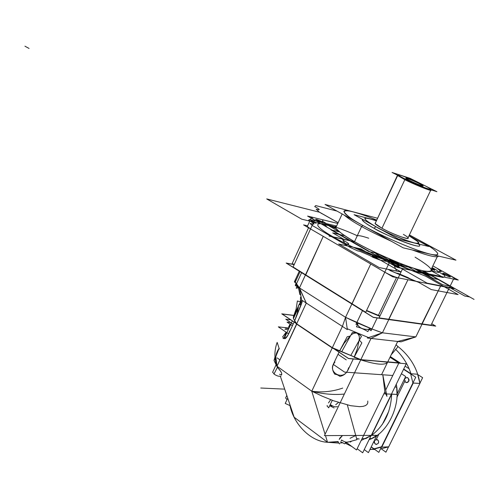 <?xml version="1.0" encoding="UTF-8"?>
<svg xmlns="http://www.w3.org/2000/svg" width="499" height="499" viewBox="0 0 499 499"><rect width="100%" height="100%" fill="white"/><g stroke="black" fill="none" stroke-linecap="round" stroke-linejoin="round"><path stroke-width="0.75" d="M431.722 323.726L435.708 326.121L373.327 317.408L286.164 263.048L294.217 264.551M431.691 323.782L435.296 325.947L421.749 324.057L440.605 286.083L422.16 323.92L440.605 286.083L449.312 287.773L440.605 286.083L415.835 336.894L382.421 332.814L388.79 319.572L387.255 319.036L422.023 324.213L415.835 336.894L382.421 332.814L388.79 319.572L422.023 324.213L387.255 319.036L388.79 319.572L382.421 332.814L371.006 338.434L382.421 332.814L415.835 336.894L382.421 332.814C370.713 328.791 358.425 323.626 345.558 317.314L351.845 304.01L345.558 317.314L342.395 326.421L345.558 317.314L356.791 322.61L357.54 324.55C359.505 328.086 363.309 329.683 368.948 329.346L371.917 328.966L345.558 317.314L299.462 287.923L345.558 317.314L351.845 304.01L354.646 305.369L351.845 304.01L345.558 317.314L299.462 287.923L305.4 275.043L299.462 287.923L305.4 275.043L299.462 287.923L305.4 275.043L351.845 304.01L304.421 274.057L351.845 304.01L354.646 305.369L351.845 304.01L345.558 317.314L299.462 287.923L295.289 282.041L299.462 287.923L296.337 284.143L301.608 272.685L295.57 285.808L297.173 286.07L296.337 284.143L301.608 272.685M376.664 314.676L379.833 316.279L366.428 310.758L378.273 315.674M415.835 336.894L397.653 341.459L415.835 336.894L401.059 341.846L367.339 338.016L382.421 332.814L388.79 319.572L382.421 332.814L371.006 338.434L397.653 341.459L415.835 336.894L422.142 323.932M295.545 282.702L294.348 281.941L299.269 271.225L295.651 279.097C294.248 280.781 295.383 283.582 299.057 287.505L299.462 287.923L301.658 300.067L347.348 329.627L345.558 317.314L342.395 326.421L306.286 303.061L299.462 287.923L306.286 303.061L296.662 323.807L294.56 321.088L302.525 300.629L301.302 304.39L298.614 305.045L297.342 313.247L294.56 321.088L301.302 304.39M368.574 337.592L347.223 328.747M397.653 341.459L387.723 361.962L387.879 361.638L387.723 361.962L360.846 359.636L371.006 338.434L360.846 359.636L371.006 338.434L397.653 341.459L387.723 361.962L397.653 341.459L387.723 361.962L397.653 341.459L371.006 338.434L360.846 359.636L332.334 347.697L342.395 326.421L332.334 347.697L296.662 323.807L293.406 318.587L293.699 316.129M371.006 338.434L360.846 359.636L354.115 357.259L357.346 348.764L359.161 339.938C359.823 337.131 359.105 334.854 357.022 333.107C354.221 332.802 351.901 333.806 350.067 336.12L344.148 343.237L339.513 351.146L332.334 347.697L296.662 323.807L294.56 321.088M299.057 287.505L306.286 303.061L342.395 326.421L332.334 347.697L296.662 323.807L293.406 318.587L293.381 316.828L296.119 309.087L297.373 300.984L300.504 301.87L298.982 304.951L300.504 301.87L300.379 303.517L300.548 297.105L301.147 297.236M387.879 361.638L387.723 361.962L360.846 359.636L332.222 347.934L296.556 324.038L332.222 347.934L311.775 391.197L332.222 347.934L334.006 348.82L332.222 347.934L311.775 391.197L332.222 347.934L311.775 391.197L332.222 347.934L334.006 348.82L296.556 324.038L276.989 366.229L296.556 324.038L276.989 366.229L311.775 391.197L325.074 434.286L311.775 391.197L276.989 366.229L311.775 391.197L276.989 366.229L274.026 360.471L274.98 357.022M360.677 359.617L387.611 362.187L381.554 374.693L382.808 374.78L381.554 374.693L387.729 361.962C385.434 365.605 376.103 364.794 359.742 359.536C376.103 364.794 385.434 365.605 387.729 361.962C385.434 365.605 376.103 364.794 359.742 359.536L360.733 359.866L344.354 394.06L360.733 359.866L387.729 361.962L360.846 359.636L354.115 357.259L361.869 342.907L359.161 339.938C359.823 337.131 359.105 334.854 357.022 333.107C354.221 332.802 351.901 333.806 350.067 336.12L344.148 343.237L339.513 351.146L332.334 347.697L342.395 326.421L306.286 303.061L296.662 323.807L306.286 303.061M354.115 357.259L357.346 348.764L359.161 339.938M294.005 315.418L281.767 313.834L348.564 358.569L398.894 362.929L390.031 357.197M362.474 310.64L356.791 322.61L357.54 324.55L355.968 324.35L362.474 310.64L356.791 322.61L345.558 317.314C358.425 323.626 370.713 328.791 382.421 332.814L371.917 328.966L377.188 317.95L371.081 330.7L368.954 329.346L371.917 328.966L377.188 317.95M369.578 328.043L367.875 331.598C363.615 329.034 359.81 327.438 356.467 326.801L358.17 323.221M357.54 324.55C359.505 328.086 363.309 329.683 368.954 329.346M397.254 342.295L398.171 341.516M391.21 354.77L397.965 346.768L396.1 344.672M298.252 287.05L299.918 294.653L300.697 294.772M297.984 287.867L296.181 288.229L297.173 286.07L296.337 284.149M299.269 271.225L295.102 280.295L295.564 281.455M298.558 305.818L293.381 316.828L294.023 317.258L293.381 316.828L298.558 305.818M301.365 300.217L300.504 301.87L301.365 300.217M300.379 303.517L300.504 301.87L300.379 303.517M342.395 326.421L332.334 347.697M296.967 286.513L296.188 285.908M295.682 285.559L295.246 285.272L296.013 283.613M297.953 287.692L297.173 286.07M339.513 351.146L347.185 336.75L350.067 336.12M341.915 351.371L352.319 332.552C355.544 332.066 358.581 333.344 361.438 336.376L350.959 355.157M438.633 256.118C437.105 257.958 428.329 255.912 412.299 249.968C428.329 255.912 437.105 257.958 438.633 256.118C437.105 257.958 428.329 255.912 412.299 249.968C428.329 255.912 437.105 257.958 438.633 256.118M376.739 220.103C358.999 212.805 343.561 208.663 343.905 211.526C346.075 215.212 352.413 219.859 362.904 225.473C352.413 219.859 346.075 215.212 343.905 211.526C343.561 208.663 358.999 212.805 376.739 220.103C342.744 206.012 331.211 208.039 362.904 225.473C373.52 231.711 409.829 249.032 430.518 254.222C448.295 257.914 428.828 245.202 416.696 238.871C428.828 245.202 448.295 257.914 430.512 254.222C409.829 249.032 373.52 231.711 362.904 225.473L361.6 226.502C368.112 230.245 378.067 235.185 391.459 241.316C378.067 235.185 368.112 230.245 361.6 226.502L354.515 241.659L361.6 226.502C368.112 230.245 378.067 235.185 391.459 241.316C378.067 235.185 368.112 230.245 361.6 226.502L362.904 225.473L361.6 226.502C354.34 222.566 348.495 218.743 344.067 215.019C348.495 218.743 354.34 222.566 361.6 226.502C354.34 222.566 348.495 218.743 344.067 215.019C348.495 218.743 354.34 222.566 361.6 226.502L354.515 241.659C345.439 236.663 339.17 232.085 335.708 227.931L335.478 226.521L336.725 225.735L335.478 226.521L335.708 227.931L342.171 213.965L335.708 227.931C339.17 232.085 345.439 236.663 354.515 241.659C338.653 232.353 332.721 227.045 336.725 225.735M409.355 235.017L416.696 238.871C437.112 249.887 444.703 257.54 430.518 254.222C416.653 251.084 383.725 237.087 362.904 225.473L361.6 226.502L354.515 241.659C363.877 247.311 379.009 254.509 399.911 263.254C420.432 271.468 434.617 273.901 431.223 269.26L437.267 256.779L431.223 269.26C434.617 273.901 420.432 271.468 399.911 263.254C379.009 254.509 363.877 247.311 354.515 241.659C374.718 253.267 406.573 266.959 421.774 270.577C436.288 273.284 434.068 268.811 415.099 257.172C434.068 268.811 436.288 273.284 421.774 270.577C406.573 266.959 374.718 253.267 354.515 241.659L332.091 236.738L355.014 241.94M409.405 234.917L455.961 260.16L403.242 247.853L325.03 204.453L377.606 218.256M418.493 243.999C428.005 252.513 382.172 233.975 374.007 228.236L375.922 226.708C383.906 232.291 427.705 249.799 417.258 241.21L408.999 235.765L417.258 241.21C427.705 249.799 383.906 232.291 375.922 226.708L374.007 228.236C382.172 233.975 428.005 252.513 418.493 243.999C426.508 250.991 394.484 239.763 374.007 228.236C365.262 223.327 361.382 220.333 362.368 219.254L362.368 219.254M307.609 216.079L313.278 217.464C310.266 216.859 310.702 217.732 314.595 220.078L389.232 262.836C394.397 265.674 398.888 267.576 402.693 268.543L453.566 279.072C455.961 279.396 454.963 278.292 450.578 275.754L432.851 265.898L458.294 280.051L397.21 267.408L307.609 216.079M322.441 222.822C317.27 220.901 315.243 219.747 316.372 219.354C321.512 221.257 323.533 222.417 322.441 222.822L323.271 222.729L322.441 222.822L315.53 219.441L316.372 219.354L323.271 222.729L316.372 219.354L315.53 219.441L322.441 222.822C323.533 222.417 321.512 221.257 316.372 219.354C315.243 219.747 317.27 220.901 322.441 222.822M398.339 266.185C395.451 265.643 388.241 261.52 391.472 262.268C394.341 262.811 401.52 266.909 398.339 266.185L399.032 266.017L398.339 266.185C395.826 265.518 393.299 264.264 390.761 262.43L391.472 262.268C393.985 262.936 396.505 264.189 399.032 266.017C396.505 264.189 393.985 262.936 391.472 262.268L390.761 262.43C393.299 264.264 395.826 265.518 398.339 266.185C401.52 266.909 394.341 262.811 391.472 262.268C388.241 261.52 395.451 265.643 398.339 266.185M450.017 276.976C447.509 276.508 440.498 272.597 443.337 273.259C448.208 275.049 450.435 276.29 450.017 276.976C447.64 276.321 445.233 275.124 442.775 273.396L443.337 273.259L442.775 273.396C445.233 275.124 447.64 276.321 450.017 276.976L450.566 276.833L450.017 276.976C450.435 276.29 448.208 275.049 443.337 273.259C445.713 273.92 448.121 275.111 450.566 276.833C448.121 275.111 445.713 273.92 443.337 273.259C440.498 272.597 447.509 276.508 450.017 276.976M303.585 224.893L392.725 276.795L454.059 288.696L450.846 286.881L454.059 288.696L392.725 276.795L454.059 288.696L450.846 286.881L454.059 288.696L392.725 276.795L303.585 224.893L307.596 225.829L303.585 224.893L392.725 276.795L303.585 224.893L307.596 225.829L303.585 224.893M421.724 324.051L388.665 319.429L422.16 323.92L388.933 319.266L407.933 279.746L398.227 277.862L407.933 279.746L388.646 319.441L373.252 317.277L351.97 304.003L370.745 263.996L384.791 272.173C389.931 275.036 394.41 276.933 398.227 277.862L379.065 317.888L431.017 325.161L453.566 279.072L402.693 268.543L453.566 279.072L449.312 287.773L453.566 279.072L454.832 278.741L450.578 275.754L432.851 265.898L450.578 275.754C454.963 278.292 455.961 279.396 453.566 279.072L454.832 278.741L450.578 275.754L436.899 268.15L441.366 271.699L440.024 271.412C437.891 271.088 438.721 272.03 442.507 274.238L444.671 275.442L444.902 277.276L412.361 270.539L399.605 265.212C395.189 262.792 391.347 261.164 388.072 260.322L375.117 254.752L327.375 227.401L323.932 224.194L325.504 224.569C328.068 225.055 327.65 224.288 324.25 222.255L322.298 221.144L323.308 219.909L337.786 223.446L313.278 217.464L337.786 223.446L313.278 217.464L311.326 217.67L314.595 220.078L293.094 266.996L365.711 312.268L389.232 262.836L314.595 220.078L389.232 262.836L384.791 272.173L370.745 263.996L351.988 303.71L305.531 274.749L351.895 303.953L286.582 263.223L294.173 264.638M307.496 226.041L307.297 226.484L307.496 226.041C306.773 226.34 307.789 227.307 310.534 228.935L323.246 236.339L305.65 275.117M379.976 315.979L366.578 310.453L379.976 315.979L378.417 315.374L396.524 277.531M351.97 304.003L370.745 263.996L351.988 303.71L305.531 274.749L323.246 236.339L305.531 274.749L323.246 236.339L310.534 228.935L314.595 220.078C310.702 217.732 310.266 216.859 313.278 217.464L311.326 217.67L314.595 220.078L327.375 227.401L323.932 224.194L325.504 224.569C328.068 225.061 327.65 224.288 324.25 222.255L322.298 221.144L323.308 219.909L313.278 217.464C310.266 216.859 310.702 217.732 314.595 220.078L389.232 262.836C394.391 265.655 398.876 267.558 402.693 268.543L398.227 277.862L402.693 268.543C398.888 267.576 394.397 265.674 389.232 262.836C394.391 265.655 398.876 267.558 402.693 268.543L412.361 270.539L399.605 265.212C395.189 262.792 391.347 261.164 388.072 260.322L375.117 254.752L389.232 262.836C394.397 265.674 398.888 267.576 402.693 268.543L453.566 279.072C455.961 279.396 454.963 278.292 450.578 275.754L432.851 265.898L436.899 268.15L441.366 271.699L440.024 271.412C437.891 271.088 438.721 272.03 442.507 274.238L444.671 275.442L444.902 277.276L453.566 279.072L449.312 287.773L450.591 287.399L449.312 287.773M378.454 315.674L379.864 316.216M387.623 319.086L388.54 319.404M377.057 314.832L378.211 315.549M352.032 304.028L354.147 305.057M304.883 274.344L305.588 275.055M308.557 227.787L292.052 263.834L294.348 264.264M351.988 303.71L305.531 274.749M307.297 226.484L310.534 228.935L307.297 226.484L311.133 218.094L307.297 226.484M384.791 272.173L389.232 262.836L384.791 272.173C389.925 275.024 394.403 276.92 398.227 277.862C394.403 276.92 389.925 275.024 384.791 272.173M388.933 319.266L422.16 323.92L388.578 319.416M376.389 220.851C361.301 216.005 361.151 217.963 375.922 226.708L374.007 228.236C367.177 224.625 363.241 221.699 362.193 219.454C363.241 221.699 367.177 224.625 374.007 228.236L375.922 226.708C369.528 223.334 365.823 220.608 364.806 218.512C365.387 217.589 369.248 218.369 376.389 220.851C369.248 218.369 365.387 217.589 364.806 218.512C365.823 220.608 369.528 223.334 375.922 226.708C387.293 232.989 404.67 240.449 413.06 242.664C421.168 244.448 419.815 242.152 408.999 235.765M409.005 235.746L428.828 246.506L398.52 239.14L354.109 214.707L376.539 220.527M403.367 234.393C417.675 242.62 397.641 236.963 381.96 228.23C376.265 225.037 374.088 223.259 375.429 222.891L375.117 223.564L375.429 222.891M397.678 175.374L404.845 179.677L397.672 175.542L375.117 223.564L381.96 228.23C386.276 231.174 410.689 241.404 408.026 237.805L430.674 190.325L408.026 237.805C410.689 241.404 386.276 231.174 381.96 228.23L404.845 179.677L405.481 179.185C422.74 187.886 441.266 193.755 423.358 184.936C406.828 176.615 387.885 170.433 405.481 179.185L404.845 179.677L405.481 179.185C409.242 181.125 421.225 186.62 428.148 188.896C434.217 190.749 427.693 187.044 423.358 184.936L423.358 184.936C427.693 187.044 434.217 190.749 428.148 188.896C421.225 186.62 409.242 181.125 405.481 179.185C401.028 177.014 394.927 173.465 401.177 175.43C410.153 178.792 417.544 181.96 423.358 184.936C417.544 181.96 410.153 178.792 401.177 175.43C394.927 173.465 401.028 177.014 405.481 179.185L404.845 179.677C409.373 182.291 433.955 192.726 430.874 189.907C433.955 192.726 409.373 182.291 404.845 179.677L381.96 228.23L404.845 179.677C409.373 182.291 433.955 192.726 430.874 189.907C433.955 192.726 409.373 182.291 404.845 179.677L381.96 228.23L375.117 223.564L397.51 175.199L404.845 179.677L397.51 175.199M436.918 191.691L419.166 186.04L392.071 172.473L410.072 178.318L436.918 191.691M409.704 180.544C400.235 175.848 410.334 179.122 419.279 183.626C428.841 188.341 418.854 185.16 409.704 180.544L406.124 178.536L409.704 180.544C411.925 181.804 423.738 186.888 423.189 185.921L419.279 183.626C416.752 182.172 403.523 176.634 406.124 178.536C403.523 176.634 416.752 182.172 419.279 183.626L423.189 185.921C423.738 186.888 411.925 181.804 409.704 180.544M375.853 440.324L374.805 439.575L375.853 440.324L379.034 433.824L375.853 440.324M396.886 397.347L405.176 380.419L404.096 379.708L405.176 380.419L396.886 397.347M417.7 374.506L422.628 377.687L419.89 383.251M388.54 446.898L385.927 452.194L381.336 448.863M390.318 356.598L400.716 363.316L390.318 356.598M405.101 366.147L409.068 368.717L405.101 366.147M411.107 374.2L403.56 369.297L410.658 373.907L412.91 382.97L410.658 373.907L410.964 373.745L410.633 373.82L412.929 383.057L419.921 383.438L413.266 383.02L413.166 382.452L413.266 383.02L413.166 382.452L413.266 383.02L412.91 382.97L381.573 446.767L373.951 448.832L371.244 446.861L378.816 452.375L415.742 377.207L403.56 369.297L410.658 373.907L403.691 369.029L410.964 373.745L417.613 374.238L410.964 373.745L403.691 369.029L411.107 374.2C408.126 364.663 402.93 356.348 395.532 349.25C402.93 356.348 408.126 364.663 411.107 374.2L410.964 373.745L417.613 374.238L419.921 383.438L417.613 374.238L419.921 383.438L388.684 446.842L380.5 448.944M413.166 382.452L413.266 383.02L419.921 383.438C417.47 368.349 409.897 355.843 397.21 345.919C409.897 355.843 417.47 368.349 419.921 383.438L388.684 446.842L381.386 447.141M375.03 439.738L374.45 440.498C374.331 444.285 375.622 445.214 378.317 443.287C378.916 441.147 378.267 439.806 376.371 439.263L376.433 439.27C378.46 440.368 379.09 441.709 378.317 443.287C379.09 441.709 378.46 440.368 376.433 439.27L376.371 439.263M404.726 381.342L406.485 382.627L408.693 381.33L406.485 382.627L404.726 381.342C406.074 383.051 407.39 383.045 408.693 381.33C409.473 379.82 408.874 378.51 406.897 377.394L404.683 378.697L404.396 379.901L404.683 378.697L406.897 377.394C408.874 378.51 409.473 379.82 408.693 381.33C408.787 377.518 407.452 376.639 404.683 378.697L404.396 379.901M374.256 449.05L369.921 449.555L374.256 449.05L371.244 446.861L373.951 448.832L381.847 446.973L381.535 446.842L412.954 382.889L413.266 383.02L381.847 446.973L413.266 383.02L412.91 382.97L381.573 446.767L381.847 446.973L413.266 383.02L419.921 383.438L388.684 446.842L419.921 383.438L413.266 383.02L381.847 446.973L374.044 449.088L371.175 446.998L374.294 449.081M351.97 446.593L345.121 443.106L351.97 446.593M374.843 449.48L370.071 449.256L374.843 449.48M378.317 443.287L376.34 444.515C374.3 443.418 373.67 442.077 374.45 440.498C373.67 442.077 374.3 443.418 376.34 444.515L378.317 443.287M346.337 442.426L356.536 449.967L346.337 442.426L356.536 449.967L346.337 442.426L356.536 449.967L346.337 442.426L356.536 449.967L346.337 442.426L356.536 449.967L346.337 442.426L356.536 449.967L384.841 391.809L383.862 393.823L384.841 391.809L386.95 396.381L382.808 374.78L384.841 391.809L382.808 374.78M398.37 362.885L398.788 363.153L385.721 389.993L398.788 363.153L398.37 362.885L398.788 363.153L385.721 389.993L398.788 363.153L398.37 362.885L398.788 363.153L385.721 389.993L398.788 363.153L398.37 362.885L398.788 363.153L385.721 389.993L398.788 363.153L398.37 362.885L398.788 363.153L385.721 389.993L398.788 363.153L398.37 362.885L398.788 363.153L385.721 389.993M356.536 449.967L384.841 391.809L356.536 449.967M358.045 438.708L356.666 438.827L358.045 438.708M327.55 442.289L294.148 417.22L327.55 442.289L338.066 441.815L327.55 442.289L294.148 417.22L327.55 442.289L325.485 435.608L327.55 442.289L325.485 435.608L327.55 442.289L338.609 443.068M260.746 388.022L284.704 389.145M279.334 349.001L277.163 342.401C274.232 350.51 274.169 358.45 276.989 366.229L275.785 356.66L279.109 348.327C275.367 353.71 274.662 359.673 276.989 366.229L274.026 360.471L277.375 367.37C282.185 372.666 282.989 375.061 279.796 374.562L279.671 374.225M288.628 333.893L278.317 326.851L288.173 327.986L278.317 326.851L288.628 333.893L278.317 326.851L288.173 327.986L278.317 326.851L288.628 333.893L278.317 326.851L288.173 327.986L278.317 326.851L288.628 333.893L278.317 326.851L288.173 327.986L278.317 326.851L288.628 333.893L278.317 326.851L288.173 327.986L278.317 326.851L288.628 333.893L294.098 322.086M333.238 364.364L344.56 372.098L392.788 375.485L344.56 372.098L392.788 375.485L344.56 372.098L392.788 375.485L344.56 372.098L392.788 375.485L344.56 372.098L392.788 375.485L344.56 372.098L333.238 364.364L344.56 372.098L333.238 364.364L344.56 372.098L333.238 364.364L344.56 372.098L333.238 364.364L344.56 372.098L333.238 364.364L339.021 352.175M347.809 370.451L353.292 358.981M360.74 359.623L406.248 363.796L371.3 435.39L355.743 435.465L347.354 404.976L356.904 439.675L348.327 442.002M387.555 361.943L360.733 359.866L324.437 435.615L371.3 435.39L351.508 435.484L371.3 435.39L365.804 438.621L362.043 438.652L365.804 438.621L371.3 435.39L391.416 394.173L386.482 393.942L391.416 394.173L386.482 393.942L391.416 394.173L386.482 393.942L391.416 394.173L371.3 435.39L361.157 440.474L371.3 435.39L355.743 435.465L350.036 438.309L355.743 435.465L347.354 404.976M383.862 393.823L385.808 393.911L383.862 393.823M296.481 323.601L282.103 313.971L293.967 315.505M332.845 347.953L348.52 358.45L360.378 359.48M387.773 361.856L398.57 362.792L390.006 357.253M288.609 327.144L290.006 324.119M288.94 328.23L288.41 328.548L288.94 328.23M371.119 435.515L362.686 452.793L371.119 435.515M357.147 448.707L362.686 452.793L357.147 448.707M362.043 438.652L365.804 438.621L371.3 435.39L391.69 393.617C390.942 412.149 384.043 426.208 370.988 435.789L371.568 435.39L376.988 435.359L371.512 438.571L369.622 438.584L371.512 438.571L376.988 435.359L371.568 435.39L391.434 394.135L371.35 435.278L377.044 435.321M290.006 405.675C293.643 423.707 310.185 441.596 327.668 442.301L338.203 441.534L327.668 442.301C310.185 441.596 293.643 423.707 290.006 405.675M341.16 440.723L342.146 440.386L341.16 440.723M293.306 414.706L280.463 376.552L293.306 414.706M296.762 323.87L295.938 323.321L296.556 324.038L276.989 366.229L277.375 367.37L273.982 374.057C276.976 376.071 279.334 376.726 281.049 376.028M284.368 338.366C284.268 337.28 284.898 335.253 286.264 332.278L284.336 338.179C284.929 339.47 286.357 338.035 288.609 333.887M296.824 323.913L276.989 366.229L296.556 324.038L295.938 323.321L332.428 347.759M367.775 401.04L367.788 402.88L367.027 404.44L365.418 405.637L362.935 406.398L359.586 406.673L350.616 405.687L333.75 400.834L322.235 396.2L311.775 391.197L325.074 434.286L311.775 391.197C322.847 394.11 333.706 395.065 344.354 394.06C333.706 395.065 322.847 394.11 311.775 391.197L322.235 396.2L333.75 400.834L350.616 405.687L359.586 406.673L362.935 406.398L365.418 405.637L367.027 404.44L367.788 402.88L367.775 401.04L367.788 402.88L367.027 404.44L365.418 405.637L362.935 406.398L359.586 406.673L350.616 405.687L333.75 400.834L322.235 396.2L311.775 391.197C322.098 392.682 332.409 391.646 342.707 388.091M333.288 364.401C329.066 372.298 341.254 379.639 346.599 372.242C341.26 379.639 329.066 372.298 333.288 364.401M284.941 329.34L287.561 329.633M293.131 324.169L285.784 319.229L290.749 319.847M338.004 354.327L346.25 359.873M389.501 362.112L389.919 362.386M292.408 325.735L287.056 322.129L290.761 322.579M285.465 328.211L288.778 328.591M280.463 376.552L294.148 417.22L280.463 376.552M346.549 442.32L345.42 442.488M343.044 442.781L340.056 443.012M342.476 435.527L339.201 439.457L339.931 437.941L342.476 435.527M330.681 399.693L328.485 402.936L330.681 399.693M330.032 405.843L332.646 405.949L329.708 405.699M335.671 404.72L338.497 402.468L335.671 404.72M341.528 439.962C344.435 441.995 346.705 442.619 348.333 441.821M344.753 443.854L340.661 441.752M338.191 441.553L337.966 442.02L339.607 443.935M285.802 397.584L285.621 397.984L287.025 399.612L287.723 398.121L285.235 403.441L290.281 405.731M360.733 359.866L359.742 359.536L360.733 359.866M296.556 324.038L295.938 323.321L296.556 324.038M337.361 406.56C335.696 407.296 333.326 406.629 330.257 404.552M332.284 400.298L328.704 407.795L327.038 405.961L327.257 405.512M329.689 405.731L334.13 407.945M277.17 357.908L279.939 359.873M281.53 374.992C282.303 373.458 280.918 370.919 277.375 367.37L274.07 373.87L272.622 372.26L272.816 371.855M277.251 367.008L276.951 366.179M359.236 438.989L356.685 438.895M351.439 441.316L350.329 442.077L349.992 441.652M346.375 442.345L346.113 443.255L345.214 442.912M348.589 367.782C347.416 372.479 344.522 375.348 339.913 376.396C337.979 374.961 336.301 374.262 334.879 374.294C331.741 370.015 331.766 365.942 334.948 362.081M288.509 327.088L289.27 327.519M286.127 332.184L282.634 336.919L284.361 338.372M283.532 338.596L282.983 338.472C285.877 338.434 288.066 336.014 289.545 331.199M284.686 338.715C285.422 338.746 286.457 337.661 287.798 335.465M383.956 421.892L383.276 422.566L383.956 421.892M364.251 449.587L368.412 452.649L376.801 435.502M401.408 373.714L405.668 376.496L397.048 394.116M396.287 384.205C400.99 406.061 387.062 434.074 369.123 439.613C387.062 434.074 400.99 406.061 396.287 384.205C400.99 406.061 387.062 434.074 369.123 439.613C387.062 434.074 400.99 406.061 396.287 384.205M396.717 387.224L394.934 386.968L396.668 387.062L397.011 394.435L391.684 394.185L397.042 394.397M391.69 393.617L391.684 394.185L391.69 393.617C390.942 412.149 384.043 426.208 370.988 435.789C384.043 426.208 390.942 412.149 391.69 393.617C390.942 412.149 384.043 426.208 370.988 435.789L371.568 435.39L391.684 394.185L371.568 435.39L370.988 435.789M391.453 394.104L397.048 394.428L396.705 387.074L397.011 394.435L396.668 387.062L394.934 386.968M388.896 411.026L382.384 424.337L388.896 411.026M377.032 435.321L371.568 438.54M371.562 438.552L369.622 438.584M414.27 268.431L419.01 271.119L426.757 272.728L423.732 271.026L469.709 296.955L423.732 271.026L469.709 296.955L464.719 296.019L469.709 296.955L464.719 296.019L449.718 287.543L464.719 296.019L449.718 287.543L427.05 283.133L449.718 287.543L427.05 283.133L375.722 253.785L427.05 283.133L375.722 253.785L380.088 254.739L375.722 253.785L380.088 254.739L375.722 253.785L427.05 283.133L449.718 287.543L464.719 296.019L469.709 296.955L423.732 271.026L432.146 275.766L423.732 271.026L432.146 275.766L424.63 274.225L432.146 275.766L424.63 274.225L414.569 268.531L424.63 274.225L414.569 268.531L424.63 274.225L432.146 275.766L423.489 270.969M431.797 269.959L431.76 271.069L431.404 270.994L432.957 271.325L431.797 269.959L431.76 271.069L443.243 277.506L417.551 272.211L405.905 265.599L396.636 261.944M406.286 265.68L405.905 265.599L406.286 265.68M386.806 257.777L376.402 253.005M339.838 232.135L337.131 229.733M336.07 227.145L335.116 226.602L335.79 225.804M336.183 225.897L336.6 226.003M335.69 237.381L353.517 241.603L335.69 237.381M450.135 285.915L429.446 274.363L450.135 285.915M449.805 285.846L429.446 274.363L449.805 285.846M329.072 236.033L335.74 237.543L329.072 236.033M329.964 236.114L334.174 237.069L329.964 236.114M335.933 237.655L329.271 236.146L335.933 237.655M336.183 237.661L353.517 241.603L336.183 237.661M393.125 260.49L402.406 265.774L412.86 267.975L402.406 265.774L412.86 267.975L402.406 265.774L393.125 260.49M349.412 238.641L354.515 241.659L339.326 238.204L354.515 241.659M321.83 221.668C324.119 223.515 322.497 223.122 316.952 220.489C314.694 218.662 316.322 219.055 321.83 221.668M392.52 263.721C389.713 261.545 391.291 261.875 397.26 264.719C400.104 266.909 398.526 266.578 392.52 263.721M444.597 274.675C441.702 272.585 443.081 272.872 448.732 275.548C451.657 277.65 450.279 277.363 444.597 274.675M336.962 211.077L315.717 205.588L314.726 206.567L316.428 207.528C319.691 209.443 320.065 210.135 317.557 209.611L316.166 209.256L319.223 212.025L338.135 222.691M354.87 241.859L348.57 240.306L354.87 241.859M368.736 238.235C360.821 235.54 356.872 234.985 356.897 236.557C356.735 235.503 358.438 235.385 362.012 236.214M336.095 225.941L327.924 223.976L328.984 225.891L339.619 231.96L337.168 229.808L339.619 231.96L328.984 225.891L327.924 223.976L336.576 226.053L309.449 219.523L308.594 220.277L311.538 221.974C314.445 223.733 314.763 224.4 312.505 223.976L310.066 223.396L312.318 225.517L350.217 247.442L357.546 250.835L359.947 251.353L369.809 255.532L373.065 257.409L379.889 260.016L405.806 265.505L397.871 263.828L405.806 265.505L399.113 262.936M384.218 256.623L376.932 253.261L388.434 259.823L397.871 263.828L388.434 259.823L376.932 253.261L384.218 256.623L376.926 253.255M431.448 270.932L438.727 272.473L436.719 270.165L432.047 267.558L436.719 270.165L438.727 272.473L431.529 270.951M336.145 228.604C332.359 227.082 330.956 226.24 331.947 226.072L335.827 227.681M394.366 261.008L394.622 261.769C391.097 260.534 389.276 259.542 389.145 258.794M431.697 268.287C434.479 269.622 435.402 270.283 434.473 270.271L431.336 269.036M354.795 241.815L339.326 238.204L354.795 241.815M442.819 284.786L449.998 286.195L422.722 270.801L449.998 286.195L422.722 270.801L449.998 286.195L442.819 284.786L449.998 286.195L442.819 284.786L413.509 268.188L442.819 284.786M350.298 240.867L349.656 240.555L350.298 240.867M336.064 228.486L332.708 227.026C331.174 225.81 332.197 226.047 335.796 227.744M431.672 268.337L433.332 269.161C435.222 270.439 434.567 270.383 431.361 268.986M393.861 260.796C395.27 262.006 394.154 261.732 390.517 259.973L389.663 259.018M377.157 253.361L368.78 251.527L331.037 229.896L339.532 231.885M360.958 248.926L338.671 244.017L379.153 267.545L401.065 271.974L360.958 248.926M389.937 270.477L418.748 282.372L431.279 289.576L458.101 294.591L425.834 276.29L356.38 247.916L338.671 244.017L379.153 267.545L387.935 269.317L395.782 272.953L389.937 270.477M344.803 235.709L332.702 232.902L343.618 239.183L342.227 238.865L342.956 240.119L343.618 239.183L342.227 238.865L345.726 244.897L347.597 245.982L344.965 243.593L345.726 244.897L347.597 245.982L338.671 244.017L379.153 267.545L396.568 271.063L391.64 259.867M342.956 240.125L344.965 243.587L347.454 244.142C349.581 244.498 349.157 243.78 346.181 241.978L342.956 240.125M411.569 279.64L418.748 282.372L411.569 279.64L407.989 277.581L398.214 273.44L395.782 272.953L411.569 279.64M396.967 262.075C390.53 263.553 354.072 249.194 332.933 236.751C302.138 219.155 322.173 219.741 357.284 235.74M376.564 257.578C378.473 259.081 377.344 258.838 373.171 256.848C371.281 255.351 372.41 255.594 376.564 257.578M315.268 222.361C316.859 223.664 315.705 223.39 311.794 221.531C310.216 220.234 311.376 220.514 315.268 222.361M335.359 226.696L336.002 225.916L335.359 226.689L336.089 227.107L335.359 226.696L336.089 227.107M337.212 229.814L339.619 231.96M423.732 271.026L474.05 299.4L423.639 271.001M335.964 227.376L301.776 219.204L266.716 198.926L319.46 212.212L338.116 222.735M474.05 299.4L423.389 270.951L474.05 299.4M354.97 241.928L354.327 241.616L354.97 241.928M431.56 269.878L431.516 270.945M24.95 46.207L29.067 48.44L24.95 46.207M322.254 213.797L321.237 213.329L322.254 213.797M438.895 279.621L423.595 270.994L438.895 279.621L423.595 270.994L438.895 279.621L433.394 278.511L438.895 279.621M417.139 269.317L433.394 278.511L417.139 269.317M300.042 271.706L295.289 282.041L300.042 271.706M301.384 301.346L299.805 304.752L301.384 301.346M298.346 307.908L293.406 318.587L298.346 307.908M362.524 219.335L362.193 219.454L362.524 219.335M369.996 449.406L371.381 449.374L369.996 449.406M292.333 320.907L284.311 338.235M275.785 356.66L274.026 360.471M285.621 397.984L286.819 395.426M276.028 364.912L272.622 372.26M383.581 422.503L383.076 422.977"/></g></svg>
